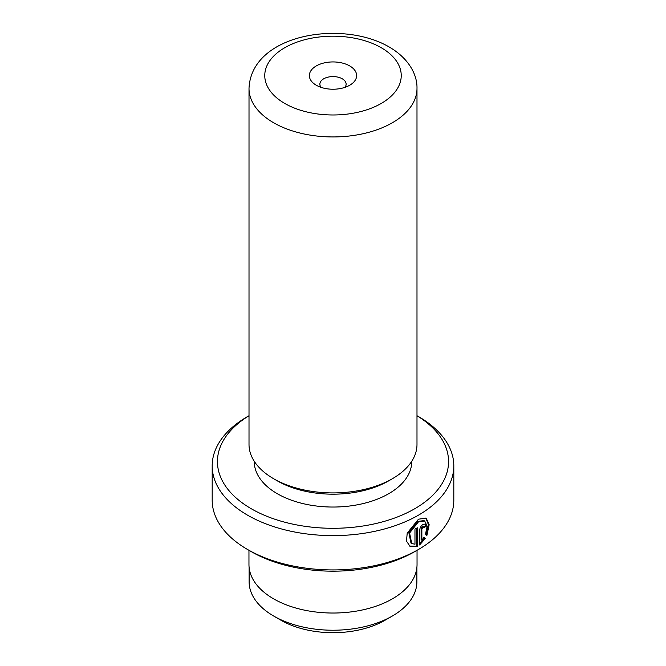 <?xml version="1.0" encoding="UTF-8"?>
<svg xmlns="http://www.w3.org/2000/svg" width="666" height="666" viewBox="0 0 666 666"><rect width="100%" height="100%" fill="white"/><g stroke="black" fill="none" stroke-linecap="round" stroke-linejoin="round"><path stroke-width="1" d="M416.883 567.482L416.883 581.793A83.883 48.435 180 0 1 392.316 616.042L384.998 620.262A73.535 42.458 180 0 1 281.002 620.262L273.684 616.042A83.883 48.435 180 0 1 249.117 581.793L249.117 567.482M392.316 616.042A83.883 48.435 180 0 1 273.684 616.042L281.002 620.262M411.738 543.548L410.997 543.115L408.832 532.609L417.732 521.403L423.976 520.621L424.725 521.045L418.481 521.836L409.573 533.041L411.746 543.548L414.968 544.222L414.968 529.087A120.812 69.747 0 0 0 417.324 527.797L417.324 546.287L409.981 546.278L406.485 541.108L407.217 533.116L418.481 519.18L426.207 518.156L429.162 524.7L426.898 535.431L425.424 534.573L427.147 526.207L424.725 521.045M409.607 546.045L417.324 546.287M421.853 540.243L423.917 537.454L425.432 538.328L419.622 544.963L419.622 530.444C419.838 527.913 420.945 525.907 422.943 524.417L425.216 524.075L426.132 526.257A120.812 69.747 180 0 1 424.026 527.688L422.943 527.064L421.853 529.087L421.853 540.243L421.112 539.81L421.112 528.654L422.202 526.639L423.276 527.256M424.026 527.688L422.943 527.064M349.717 65.934A23.635 13.645 0 0 0 316.283 65.934A23.635 13.645 0 0 0 316.283 85.231L316.283 85.231A23.635 13.645 0 0 0 349.717 85.231A23.635 13.645 0 0 0 349.717 65.934M344.888 87.379A13.129 7.584 0 0 0 346.129 84.166A13.129 7.584 0 0 0 342.282 78.804A13.129 7.584 0 0 0 327.972 77.156A13.129 7.584 0 0 0 319.871 84.166A13.129 7.584 0 0 0 321.112 87.379M249.009 415.759A115.559 66.717 0 0 0 251.29 508.757A115.559 66.717 0 0 0 413.553 509.415A115.559 66.717 0 0 0 416.991 415.759M418.431 416.55L416.991 415.717L418.423 416.55A120.812 69.747 180 0 1 418.431 416.55A120.812 69.747 180 0 1 453.812 465.867A120.812 69.747 180 0 1 379.229 530.311A120.812 69.747 180 0 1 247.577 515.184A120.812 69.747 180 0 1 212.188 465.867A120.812 69.747 180 0 1 247.569 416.55L249.009 415.717M418.431 549.5L414.71 551.639A115.559 66.717 180 0 1 251.29 551.639L247.577 549.5A120.812 69.747 0 0 0 418.431 549.5A120.812 69.747 0 0 0 453.812 500.174L453.812 465.867M416.991 444.422A83.991 48.493 180 0 1 392.391 478.712A83.991 48.493 180 0 1 273.609 478.712L273.609 478.712A83.991 48.493 180 0 1 249.009 444.422L249.009 88.453A83.991 48.493 180 0 0 273.609 122.744A83.991 48.493 180 0 0 365.143 133.25A83.991 48.493 180 0 0 416.991 88.453L416.991 444.422M392.391 478.712L388.678 480.86A78.738 45.463 180 0 1 277.322 480.86L273.609 478.712L277.322 480.86M411.738 461.305L411.738 461.58A78.738 45.463 180 0 1 363.128 503.579A78.738 45.463 180 0 1 277.322 493.722A78.738 45.463 180 0 1 254.262 461.58L254.262 461.305M417.041 550.299L417.041 564.51A84.041 48.518 180 0 1 365.159 609.34A84.041 48.518 180 0 1 273.576 598.817A84.041 48.518 180 0 1 248.959 564.51L248.959 550.299M251.29 551.639L247.569 549.5A120.812 69.747 0 0 0 247.577 549.5A120.812 69.747 0 0 1 212.188 500.174L212.188 465.867M419.622 543.972L424.683 537.895L423.917 537.454M424.683 537.895L425.432 538.328M422.96 526.523L423.709 526.956A119.763 69.147 0 0 0 425.383 525.824L426.132 526.257M426.148 534.998L428.421 524.65L425.865 517.99M416.583 545.862L416.583 528.213M284.748 103.438A68.232 39.394 0 0 0 381.252 103.438A68.232 39.394 0 0 0 381.252 47.727A68.232 39.394 0 0 0 284.748 47.727A68.232 39.394 0 0 0 284.748 103.438M421.112 528.654L421.853 529.087M416.991 88.453C417.374 73.909 407.958 57.842 389.127 46.953C342.058 19.439 251.215 34.033 249.009 88.453"/></g></svg>

